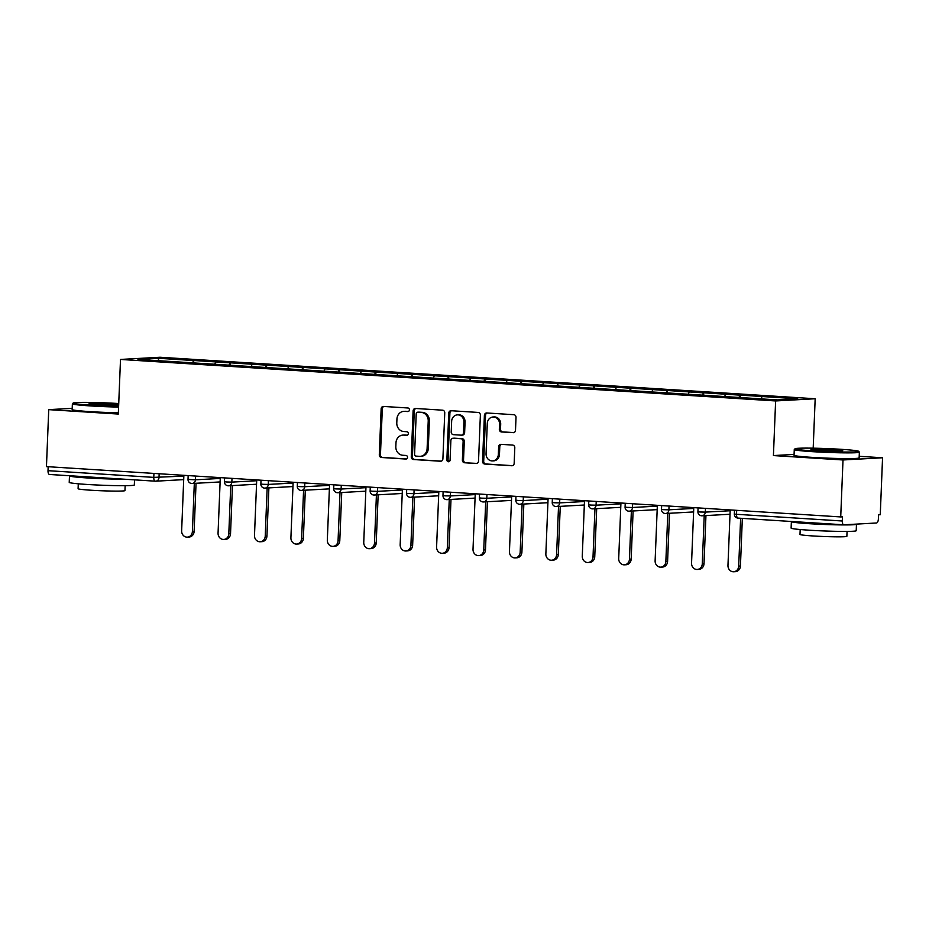<?xml version="1.0" encoding="UTF-8"?>
<svg xmlns="http://www.w3.org/2000/svg" width="929" height="929" viewBox="0 0 929 929"><rect width="100%" height="100%" fill="white"/><g stroke="black" fill="none" stroke-linecap="round" stroke-linejoin="round"><path stroke-width="1.39" d="M409.422 409.875A1.788 1.603 -93.2 0 0 407.889 407.982L383.538 406.437A2.555 2.288 -93.2 0 0 381.145 408.853L379.299 454.804A2.555 2.288 -93.2 0 0 381.494 457.498L405.845 459.042A1.788 1.603 -93.2 0 0 405.985 455.465L402.838 455.268A8.187 7.339 -93.2 0 1 395.824 446.628L395.986 442.808A8.187 7.339 -93.2 0 1 402.861 435.097A8.187 7.339 -93.2 0 1 403.639 435.097L406.797 435.295A1.788 1.603 -93.2 0 0 406.937 431.73L403.79 431.52A8.187 7.339 -93.2 0 1 396.788 422.892L396.938 419.06A8.187 7.339 -93.2 0 1 403.813 411.35A8.187 7.339 -93.2 0 1 404.603 411.361L407.75 411.559A1.788 1.603 -93.2 0 0 409.422 409.875M513.098 432.693A2.555 2.288 -93.2 0 0 515.502 430.29L516.013 417.388A2.555 2.288 -93.2 0 0 513.83 414.694L486.784 412.975A2.555 2.288 -93.2 0 0 484.392 415.391L482.546 461.341A2.555 2.288 -93.2 0 0 484.729 464.035L511.774 465.754A2.555 2.288 -93.2 0 0 514.167 463.35L514.794 447.778A2.555 2.288 -93.2 0 0 512.611 445.072L501.033 444.341A2.555 2.288 -93.2 0 0 498.641 446.744L498.327 454.467A6.84 6.131 -93.2 0 1 492.579 460.912A6.84 6.131 -93.2 0 1 486.064 453.7L487.284 423.438A6.84 6.131 -93.2 0 1 493.032 416.993A6.84 6.131 -93.2 0 1 499.547 424.216L499.337 429.256A2.555 2.288 -93.2 0 0 501.532 431.962L513.586 432.67M773.427 455.57L843.009 459.971L840.722 516.93L46.45 466.613L48.738 409.643L118.308 414.055L120.503 359.442L775.622 400.945L773.427 455.57L794.074 454.42M444.747 412.882A2.555 2.288 -93.2 0 0 442.552 410.177L415.507 408.47A2.555 2.288 -93.2 0 0 413.115 410.873L411.268 456.824A2.555 2.288 -93.2 0 0 413.463 459.53L440.509 461.237A2.555 2.288 -93.2 0 0 442.901 458.833L444.747 412.882M451.146 410.723L478.191 412.441A2.555 2.288 -93.2 0 1 480.374 415.135L478.528 461.086A2.555 2.288 -93.2 0 1 476.136 463.501L464.57 462.758A2.555 2.288 -93.2 0 1 462.375 460.064L463.13 441.426A2.555 2.288 -93.2 0 0 460.935 438.732L453.259 438.244A2.555 2.288 -93.2 0 0 450.867 440.648L450.089 460.052A1.788 1.603 -93.2 0 1 446.872 459.855L448.753 413.126A2.555 2.288 -93.2 0 1 451.146 410.723M813.189 448.184L815.174 398.75L775.622 400.945M815.174 398.75L160.043 357.247L120.503 359.442M740.181 397.589L740.285 395.127L738.834 397.496M740.285 395.127L797.721 398.808L777.666 399.911L137.956 359.384L158.011 358.269L193.615 360.533L192.5 362.879M193.859 362.972L193.615 360.533M193.964 360.51L230.032 362.833L228.929 365.19M230.287 365.271L230.032 362.833M230.38 362.821L266.46 365.143L265.346 367.501M266.704 367.582L266.46 365.143M266.809 365.12L302.877 367.454L301.774 369.8M303.133 369.893L302.877 367.454M303.226 367.431L339.306 369.754L338.191 372.111M339.549 372.204L339.306 369.754M339.642 369.742L375.722 372.064L374.608 374.422M375.966 374.503L375.722 372.064M376.071 372.053L412.151 374.375L411.036 376.733M412.395 376.814L412.151 374.375M412.488 374.352L448.568 376.686L447.453 379.032M448.812 379.125L448.568 376.686M448.916 376.663L484.984 378.986L483.881 381.343M485.24 381.424L484.984 378.986M485.333 378.974L521.413 381.296L520.298 383.654M521.657 383.735L521.413 381.296M521.761 381.273L557.83 383.607L556.726 385.953M558.074 386.046L557.83 383.607M558.178 383.584L594.258 385.918L593.143 388.264M594.502 388.357L594.258 385.918M594.595 385.895L630.675 388.217L629.56 390.575M630.919 390.656L630.675 388.217M631.023 388.206L667.092 390.528L665.988 392.886M667.347 392.967L667.092 390.528M667.44 390.505L703.52 392.839L702.405 395.185M703.764 395.278L703.52 392.839M703.868 392.816L739.937 395.139M725.7 394.244L724.585 396.59M689.272 391.933L688.168 394.291M652.855 389.623L651.74 391.98M616.438 387.323L615.323 389.669M580.01 385.012L578.906 387.37M543.593 382.702L542.478 385.059M507.164 380.391L506.061 382.748M470.748 378.091L469.633 380.437M434.331 375.781L433.216 378.138M397.902 373.47L396.788 375.827M361.486 371.159L360.371 373.516M325.057 368.859L323.954 371.205M288.64 366.549L287.525 368.906M252.212 364.238L251.109 366.595M215.795 361.938L214.68 364.284M48.169 466.718L48.018 470.678L153.773 477.378L153.935 473.418M155.166 481.164L49.585 474.475A3.913 1.719 -86.4 0 1 49.492 474.475A3.913 1.719 -86.4 0 1 48.018 470.678M158.011 358.269L158.952 360.719M72.195 408.342L48.738 409.643M843.009 459.971L882.55 457.776L880.262 514.747L878.532 514.84L878.369 518.997A3.913 1.719 93.6 0 1 876.477 522.992L843.857 524.804A3.913 1.719 93.6 0 1 843.764 524.804A3.913 1.719 93.6 0 1 842.278 520.995L842.452 516.838L840.722 516.93M882.55 457.776L859.197 456.302M762.117 396.544L761.025 398.866M408.365 411.454L405.752 411.292A8.187 7.339 -93.2 0 0 404.974 411.292L403.813 411.35M402.861 435.097L404.01 435.027A8.187 7.339 -93.2 0 1 404.8 435.039L407.413 435.202M383.956 406.461A2.555 2.288 -93.2 0 0 382.307 408.783L380.46 454.734A2.555 2.288 -93.2 0 0 382.643 457.44L406.461 458.949M415.925 408.493A2.555 2.288 -93.2 0 0 414.276 410.804L412.43 456.766A2.555 2.288 -93.2 0 0 414.613 459.46L441.252 461.144M417.887 412.197A1.788 1.603 -93.2 0 0 416.215 413.881L414.589 454.223A1.788 1.603 -93.2 0 0 416.122 456.116L419.443 456.325A8.187 7.339 -93.2 0 0 420.233 456.325A8.187 7.339 -93.2 0 0 427.108 448.614L428.223 421.046A8.187 7.339 -93.2 0 0 421.209 412.406L419.037 412.139A1.788 1.603 -93.2 0 0 418.7 412.151M420.233 456.325L421.383 456.255A8.187 7.339 -93.2 0 0 428.269 448.556L427.108 448.614M419.037 412.139L422.37 412.348A8.187 7.339 -93.2 0 1 429.372 420.976L428.269 448.556M476.879 463.408L464.57 462.758M453.921 438.209A2.555 2.288 -93.2 0 1 454.409 438.174L462.085 438.662A2.555 2.288 -93.2 0 1 464.279 441.368L463.525 460.006A2.555 2.288 -93.2 0 0 465.719 462.7M451.552 410.746A2.555 2.288 -93.2 0 0 449.903 413.068L448.033 459.785A1.788 1.603 -93.2 0 0 449.148 461.585M463.908 422.091A6.84 6.131 -93.2 0 0 457.393 414.868A6.84 6.131 -93.2 0 0 451.645 421.313L451.215 431.973A2.555 2.288 -93.2 0 0 453.398 434.667L461.074 435.155A2.555 2.288 -93.2 0 0 463.478 432.751L463.908 422.091L465.057 422.021A6.84 6.131 -93.2 0 0 458.543 414.81L457.393 414.868M462.236 435.097A2.555 2.288 -93.2 0 0 464.628 432.682L463.478 432.751M465.057 422.021L464.628 432.682M493.032 416.993L494.182 416.935A6.84 6.131 -93.2 0 1 500.696 424.158L500.499 429.198A2.555 2.288 -93.2 0 0 502.682 431.892L513.853 432.6M492.579 460.912L493.729 460.854A6.84 6.131 -93.2 0 0 499.477 454.409L498.327 454.467M501.439 444.364A2.555 2.288 -93.2 0 0 499.79 446.686L499.477 454.409M487.191 413.01A2.555 2.288 -93.2 0 0 485.542 415.321L483.695 461.283A2.555 2.288 -93.2 0 0 485.89 463.977L512.518 465.661M192.384 531.493L194.115 531.4A5.992 5.377 86.8 0 1 189.075 537.043L187.344 537.136A5.992 5.377 -93.2 0 0 192.384 531.493L194.312 483.37M183.872 475.311L181.643 530.819A5.992 5.377 -93.2 0 0 187.344 537.136M194.115 531.4L196.042 483.277M228.801 533.803L230.531 533.711A5.992 5.377 86.8 0 1 225.492 539.354L223.761 539.447A5.992 5.377 -93.2 0 0 228.801 533.803L230.74 485.681M220.289 477.622L218.06 533.118A5.992 5.377 -93.2 0 0 223.761 539.447M230.531 533.711L232.459 485.577M265.229 536.114L266.948 536.021A5.992 5.377 86.8 0 1 261.92 541.665L260.19 541.758A5.992 5.377 -93.2 0 0 265.229 536.114L267.157 487.98M256.718 479.933L254.488 535.429A5.992 5.377 -93.2 0 0 260.19 541.758M266.948 536.021L268.887 487.888M301.646 538.414L303.377 538.321A5.992 5.377 86.8 0 1 298.337 543.964L296.606 544.069A5.992 5.377 -93.2 0 0 301.646 538.414L303.574 490.291M293.134 482.244L290.905 537.74A5.992 5.377 -93.2 0 0 296.606 544.069M303.377 538.321L305.304 490.198M338.063 540.724L339.793 540.632A5.992 5.377 86.8 0 1 334.754 546.275L333.023 546.368A5.992 5.377 -93.2 0 0 338.063 540.724L340.002 492.602M329.551 484.543L327.322 540.051A5.992 5.377 -93.2 0 0 333.023 546.368M339.793 540.632L341.733 492.509M374.492 543.035L376.222 542.942A5.992 5.377 86.8 0 1 371.182 548.586L369.452 548.679A5.992 5.377 -93.2 0 0 374.492 543.035L376.419 494.913M365.98 486.854L363.75 542.35A5.992 5.377 -93.2 0 0 369.452 548.679M376.222 542.942L378.149 494.809M118.738 403.546A31.795 1.498 2.3 0 0 73.228 403A31.795 1.498 2.3 0 0 90.891 405.125A31.795 1.498 2.3 0 0 118.622 406.24M118.598 407.065A32.573 1.533 -177.7 0 1 90.519 405.927A32.573 1.533 -177.7 0 1 72.381 403.813A32.573 1.533 -177.7 0 1 72.416 403.743L73.228 403M118.668 405.265A15.898 0.743 -177.7 0 1 97.928 404.73A15.898 0.743 -177.7 0 1 89.091 403.743A15.898 0.743 -177.7 0 1 111.991 403.952A15.898 0.743 -177.7 0 1 118.691 404.521M118.018 405.288A15.119 0.708 2.3 0 0 111.608 404.754A15.119 0.708 2.3 0 0 91.866 404.243M134.531 479.863L134.322 484.973A32.573 1.533 -177.7 0 1 87.361 484.473A32.573 1.533 -177.7 0 1 69.222 482.36L69.489 475.857A32.573 1.533 -177.7 0 1 69.582 475.753M123.72 479.178A32.573 1.533 -177.7 0 1 87.628 477.97A32.573 1.533 -177.7 0 1 69.489 475.857M125.16 485.67L124.962 490.593A23.457 1.103 -177.7 0 1 91.158 490.233A23.457 1.103 -177.7 0 1 78.094 488.712L78.291 483.788M118.366 412.79A32.573 1.533 -177.7 0 1 90.287 411.64A32.573 1.533 -177.7 0 1 72.148 409.538L72.381 403.813M108.194 478.203A17.721 0.836 -177.7 0 1 94.189 477.599A17.721 0.836 -177.7 0 1 85.108 476.74M812.782 450.867A31.795 1.498 2.3 0 0 858.582 451.285A31.795 1.498 2.3 0 0 840.919 449.299A31.795 1.498 2.3 0 0 795.119 448.742A31.795 1.498 2.3 0 0 812.782 450.867M858.582 451.285L859.337 452.098A32.573 1.533 -177.7 0 1 859.371 452.168A32.573 1.533 -177.7 0 1 812.41 451.657A32.573 1.533 -177.7 0 1 794.272 449.555A32.573 1.533 -177.7 0 1 794.307 449.485L795.119 448.742M819.819 450.472A15.898 0.743 -177.7 0 1 810.982 449.485A15.898 0.743 -177.7 0 1 833.882 449.694A15.898 0.743 -177.7 0 1 842.719 450.751A15.898 0.743 -177.7 0 1 819.819 450.472M839.909 451.029A15.119 0.708 2.3 0 0 833.51 450.495A15.119 0.708 2.3 0 0 813.758 449.984M856.41 524.107A32.573 1.533 -177.7 0 1 856.48 524.211L856.213 530.714A32.573 1.533 -177.7 0 1 809.252 530.204A32.573 1.533 -177.7 0 1 791.113 528.102L791.38 521.599A32.573 1.533 -177.7 0 1 791.473 521.494M856.48 524.211A32.573 1.533 -177.7 0 1 809.519 523.712A32.573 1.533 -177.7 0 1 791.38 521.599M847.062 531.411L846.865 536.335A23.457 1.103 -177.7 0 1 813.049 535.963A23.457 1.103 -177.7 0 1 799.997 534.454L800.194 529.53M859.371 452.168L859.139 457.892A32.573 1.533 -177.7 0 1 812.178 457.382A32.573 1.533 -177.7 0 1 794.04 455.28L794.272 449.555M830.085 523.933A17.721 0.836 -177.7 0 1 816.092 523.341A17.721 0.836 -177.7 0 1 806.999 522.47M410.908 545.346L412.639 545.242A5.992 5.377 86.8 0 1 407.599 550.885L405.868 550.99A5.992 5.377 -93.2 0 0 410.908 545.346L412.848 497.212M402.396 489.165L400.167 544.661A5.992 5.377 -93.2 0 0 405.868 550.99M412.639 545.242L414.578 497.12M447.337 547.645L449.055 547.553A5.992 5.377 86.8 0 1 444.027 553.196L442.297 553.289A5.992 5.377 -93.2 0 0 447.337 547.645L449.264 499.523M438.825 491.464L436.595 546.972A5.992 5.377 -93.2 0 0 442.297 553.289M449.055 547.553L450.995 499.43M483.754 549.956L485.484 549.863A5.992 5.377 86.8 0 1 480.444 555.507L478.714 555.6A5.992 5.377 -93.2 0 0 483.754 549.956L485.681 501.834M475.242 493.775L473.012 549.283A5.992 5.377 -93.2 0 0 478.714 555.6M485.484 549.863L487.411 501.73M520.17 552.267L521.901 552.174A5.992 5.377 86.8 0 1 516.861 557.818L515.142 557.911A5.992 5.377 -93.2 0 0 520.17 552.267L522.11 504.133M511.658 496.086L509.44 551.582A5.992 5.377 -93.2 0 0 515.142 557.911M521.901 552.174L523.84 504.041M556.599 554.578L558.329 554.474A5.992 5.377 86.8 0 1 553.289 560.117L551.559 560.222A5.992 5.377 -93.2 0 0 556.599 554.578L558.526 506.444M548.087 498.397L545.857 553.893A5.992 5.377 -93.2 0 0 551.559 560.222M558.329 554.474L560.257 506.351M593.016 556.877L594.746 556.785A5.992 5.377 86.8 0 1 589.706 562.428L587.976 562.521A5.992 5.377 -93.2 0 0 593.016 556.877L594.955 508.755M584.504 500.696L582.274 556.204A5.992 5.377 -93.2 0 0 587.976 562.521M594.746 556.785L596.685 508.662M629.444 559.188L631.174 559.095A5.992 5.377 86.8 0 1 626.134 564.739L624.404 564.832A5.992 5.377 -93.2 0 0 629.444 559.188L631.372 511.066M620.932 503.007L618.702 558.503A5.992 5.377 -93.2 0 0 624.404 564.832M631.174 559.095L633.102 510.962M665.861 561.499L667.591 561.395A5.992 5.377 86.8 0 1 662.551 567.05L660.821 567.143A5.992 5.377 -93.2 0 0 665.861 561.499L667.788 513.365M657.349 505.318L655.119 560.814A5.992 5.377 -93.2 0 0 660.821 567.143M667.591 561.395L669.519 513.272M702.278 563.798L704.008 563.706A5.992 5.377 86.8 0 1 698.968 569.349L697.249 569.454A5.992 5.377 -93.2 0 0 702.278 563.798L704.217 515.676M693.777 507.617L691.548 563.125A5.992 5.377 -93.2 0 0 697.249 569.454M704.008 563.706L705.947 515.583M738.706 566.109L740.436 566.016A5.992 5.377 86.8 0 1 735.396 571.66L733.666 571.753A5.992 5.377 -93.2 0 0 738.706 566.109L740.622 518.266M730.194 509.928L727.964 565.436A5.992 5.377 -93.2 0 0 733.666 571.753M740.436 566.016L742.341 518.382M183.698 479.631L155.724 481.187A3.913 3.507 -93.2 0 1 155.352 481.176A3.913 1.719 -86.4 0 1 155.259 481.176A3.913 1.719 -86.4 0 1 153.773 477.378L183.837 476.124M843.671 524.792L738.09 518.103A3.913 1.719 93.6 0 1 737.998 518.103L843.764 524.804M736.674 510.346L736.523 514.294L842.278 520.995M736.523 514.294A3.913 1.719 93.6 0 0 737.998 518.103A3.913 3.913 0 0 1 734.34 514.051L736.523 514.294M159.161 473.744L159.01 477.506A3.913 3.507 -93.2 0 1 155.724 481.187A3.913 3.913 0 0 1 155.259 481.176L49.492 474.475M195.578 476.054L195.427 479.805L188.018 479.434A3.913 3.913 0 0 0 192.14 483.486A3.913 3.507 -93.2 0 0 195.427 479.805L220.254 478.435M231.995 478.365L231.844 482.116L256.683 480.734M268.423 480.676L268.272 484.427L293.099 483.045M304.84 482.975L304.689 486.726L329.528 485.356M341.268 485.286L341.117 489.037L365.945 487.667M377.685 487.597L377.534 491.348L402.362 489.966M414.102 489.908L413.962 493.659L438.79 492.277M450.53 492.207L450.379 495.958L475.207 494.588M486.947 494.518L486.796 498.269L511.635 496.899M523.375 496.829L523.224 500.58L548.052 499.198M559.792 499.128L559.641 502.891L584.48 501.509M596.221 501.439L596.07 505.19L620.897 503.82M632.637 503.75L632.486 507.501L657.314 506.119M669.054 506.061L668.903 509.812L693.742 508.43M705.483 508.36L705.332 512.111L730.159 510.741M191.769 483.486A3.913 3.507 -93.2 0 0 192.14 483.486L220.115 481.942M226.618 481.988L224.446 481.733A3.913 3.913 0 0 0 228.569 485.797A3.913 3.507 -93.2 0 0 231.844 482.116L226.618 481.988M228.186 485.797A3.913 3.507 -93.2 0 0 228.569 485.797L256.543 484.241M263.035 484.299L260.863 484.044A3.913 3.913 0 0 0 264.986 488.108A3.913 3.507 -93.2 0 0 268.272 484.427L263.035 484.299M264.614 488.108A3.913 3.507 -93.2 0 0 264.986 488.108L292.96 486.552M299.463 486.61L297.28 486.355A3.913 3.913 0 0 0 301.402 490.407A3.913 3.507 -93.2 0 0 304.689 486.726L299.463 486.61M301.031 490.407A3.913 3.507 -93.2 0 0 301.402 490.407L329.389 488.863M335.88 488.909L333.708 488.666A3.913 3.913 0 0 0 337.831 492.718A3.913 3.507 -93.2 0 0 341.117 489.037L335.88 488.909M337.459 492.718A3.913 3.507 -93.2 0 0 337.831 492.718L365.805 491.174M372.308 491.22L370.125 490.965A3.913 3.913 0 0 0 374.248 495.029A3.913 3.507 -93.2 0 0 377.534 491.348L372.308 491.22M373.876 495.029A3.913 3.507 -93.2 0 0 374.248 495.029L402.222 493.473M408.725 493.531L406.554 493.276A3.913 3.913 0 0 0 410.676 497.34A3.913 3.507 -93.2 0 0 413.962 493.659L408.725 493.531M410.293 497.329A3.913 3.507 -93.2 0 0 410.676 497.34L438.651 495.784M445.142 495.842L442.97 495.587A3.913 3.913 0 0 0 447.093 499.639A3.913 3.507 -93.2 0 0 450.379 495.958L445.142 495.842M446.721 499.639A3.913 3.507 -93.2 0 0 447.093 499.639L475.067 498.095M481.57 498.141L479.387 497.886A3.913 3.913 0 0 0 483.51 501.95A3.913 3.507 -93.2 0 0 486.796 498.269L481.57 498.141M483.138 501.95A3.913 3.507 -93.2 0 0 483.51 501.95L511.496 500.406M517.987 500.452L515.816 500.197A3.913 3.913 0 0 0 519.938 504.261A3.913 3.507 -93.2 0 0 523.224 500.58L517.987 500.452M519.566 504.261A3.913 3.507 -93.2 0 0 519.938 504.261L547.913 502.705M554.416 502.763L552.232 502.508A3.913 3.913 0 0 0 556.355 506.572A3.913 3.507 -93.2 0 0 559.641 502.891L554.416 502.763M555.983 506.56A3.913 3.507 -93.2 0 0 556.355 506.572L584.329 505.016M590.832 505.062L588.661 504.819A3.913 3.913 0 0 0 592.783 508.871A3.913 3.507 -93.2 0 0 596.07 505.19L590.832 505.062M592.4 508.871A3.913 3.507 -93.2 0 0 592.783 508.871L620.758 507.327M627.249 507.373L625.078 507.118A3.913 3.913 0 0 0 629.2 511.182A3.913 3.507 -93.2 0 0 632.486 507.501L627.249 507.373M628.828 511.182A3.913 3.507 -93.2 0 0 629.2 511.182L657.175 509.626M663.678 509.684L661.494 509.429A3.913 3.913 0 0 0 665.617 513.493A3.913 3.507 -93.2 0 0 668.903 509.812L663.678 509.684M665.245 513.493A3.913 3.507 -93.2 0 0 665.617 513.493L693.603 511.937M700.094 511.995L697.923 511.74A3.913 3.913 0 0 0 702.045 515.792A3.913 3.507 -93.2 0 0 705.332 512.111L700.094 511.995M701.674 515.792A3.913 3.507 -93.2 0 0 702.045 515.792L730.02 514.248M405.752 411.292L404.603 411.361M404.8 435.039L403.639 435.097M382.643 457.44L381.494 457.498M380.46 454.734L379.299 454.804M382.307 408.783L381.145 408.853M414.613 459.46L413.463 459.53M412.43 456.766L411.268 456.824M414.276 410.804L413.115 410.873M429.372 420.976L428.223 421.046M422.37 412.348L421.209 412.406M463.525 460.006L462.375 460.064M464.279 441.368L463.13 441.426M462.085 438.662L460.935 438.732M454.409 438.174L453.259 438.244M448.033 459.785L446.872 459.855M449.903 413.068L448.753 413.126M502.682 431.892L501.532 431.962M500.499 429.198L499.337 429.256M500.696 424.158L499.547 424.216M499.79 446.686L498.641 446.744M485.89 463.977L484.729 464.035M483.695 461.283L482.546 461.341M485.542 415.321L484.392 415.391M188.169 475.59L188.018 479.434M224.597 477.901L224.446 481.733M261.014 480.2L260.863 484.044M297.443 482.511L297.28 486.355M333.859 484.822L333.708 488.666M370.276 487.121L370.125 490.965M406.705 489.432L406.554 493.276M443.121 491.743L442.97 495.587M479.55 494.054L479.387 497.886M515.967 496.353L515.816 500.197M552.395 498.664L552.232 502.508M588.812 500.975L588.661 504.819M625.229 503.286L625.078 507.118M661.657 505.585L661.494 509.429M698.074 507.896L697.923 511.74M734.502 510.207L734.34 514.051M418.874 412.139L417.713 412.197M454.165 438.174L453.015 438.244M462.479 435.097L461.318 435.155"/></g></svg>
